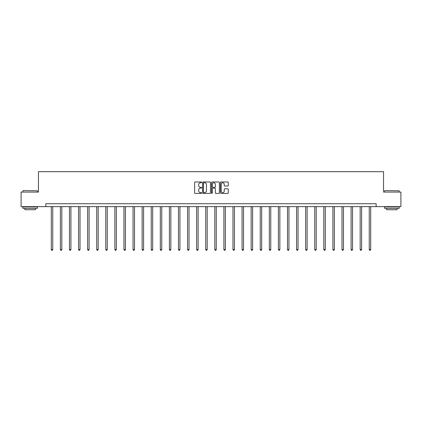 <?xml version="1.0" encoding="UTF-8"?>
<svg xmlns="http://www.w3.org/2000/svg" width="422" height="422" viewBox="0 0 422 422"><rect width="100%" height="100%" fill="white"/><g stroke="black" fill="none" stroke-linecap="round" stroke-linejoin="round"><path stroke-width="0.63" d="M201.684 182.383A0.401 0.401 0 0 0 201.283 181.982L195.212 181.982A0.57 0.57 0 0 0 194.637 182.557L194.637 192.843A0.57 0.57 0 0 0 195.212 193.418L201.283 193.418A0.401 0.401 0 0 0 201.684 193.018A0.401 0.401 0 0 0 201.283 192.617L200.497 192.617A1.83 1.83 0 0 1 198.667 190.786L198.667 189.932A1.83 1.83 0 0 1 200.497 188.101L201.283 188.101A0.401 0.401 0 0 0 201.684 187.7A0.401 0.401 0 0 0 201.283 187.299L200.497 187.299A1.83 1.83 0 0 1 198.667 185.469L198.667 184.614A1.83 1.83 0 0 1 200.497 182.784L201.283 182.784A0.401 0.401 0 0 0 201.684 182.383M227.706 186.012A0.57 0.57 0 0 0 228.276 185.443L228.276 182.557A0.57 0.57 0 0 0 227.706 181.982L220.959 181.982A0.57 0.57 0 0 0 220.389 182.557L220.389 192.843A0.57 0.57 0 0 0 220.959 193.418L227.706 193.418A0.57 0.57 0 0 0 228.276 192.843L228.276 189.357A0.57 0.57 0 0 0 227.706 188.787L224.82 188.787A0.57 0.57 0 0 0 224.246 189.357L224.246 191.087A1.53 1.53 0 0 1 222.716 192.617A1.53 1.53 0 0 1 221.191 191.087L221.191 184.314A1.53 1.53 0 0 1 222.716 182.784A1.53 1.53 0 0 1 224.246 184.314L224.246 185.443A0.57 0.57 0 0 0 224.82 186.012L227.706 186.012M45.85 206.627L21.1 206.627L21.1 192.068L38.455 192.068L38.455 171.685L383.545 171.685L383.545 192.068L400.9 192.068L400.9 206.627L376.15 206.627L376.15 203.715L45.85 203.715L45.85 206.627L376.15 206.627M210.499 182.557A0.57 0.57 0 0 0 209.929 181.982L203.182 181.982A0.57 0.57 0 0 0 202.613 182.557L202.613 192.843A0.57 0.57 0 0 0 203.182 193.418L209.929 193.418A0.57 0.57 0 0 0 210.499 192.843L210.499 182.557M212.071 181.982L218.818 181.982A0.57 0.57 0 0 1 219.387 182.557L219.387 192.843A0.57 0.57 0 0 1 218.818 193.418L215.932 193.418A0.57 0.57 0 0 1 215.357 192.843L215.357 188.671A0.57 0.57 0 0 0 214.787 188.101L212.873 188.101A0.57 0.57 0 0 0 212.303 188.671L212.303 193.018A0.401 0.401 0 0 1 211.902 193.418A0.401 0.401 0 0 1 211.501 193.018L211.501 182.557A0.57 0.57 0 0 1 212.071 181.982M203.81 182.784A0.401 0.401 0 0 0 203.415 183.185L203.415 192.216A0.401 0.401 0 0 0 203.81 192.617L204.638 192.617A1.83 1.83 0 0 0 206.469 190.786L206.469 184.614A1.83 1.83 0 0 0 204.638 182.784L203.81 182.784M215.357 184.34A1.53 1.53 0 0 0 213.827 182.816A1.53 1.53 0 0 0 212.303 184.34L212.303 186.73A0.57 0.57 0 0 0 212.873 187.299L214.787 187.299A0.57 0.57 0 0 0 215.357 186.73L215.357 184.34M51.294 206.627L51.294 249.555L52.75 249.555L52.75 206.627M52.75 249.555L52.312 250.315L51.732 250.315L51.294 249.555M23.02 190.612L37.405 190.786L23.02 190.612M30.126 208.373L22.846 208.373L22.846 206.917L37.405 206.917L37.405 208.373L30.126 208.373M35.369 208.373L35.369 209.713L24.887 209.713L24.887 208.373M384.769 190.612L399.154 190.786L384.769 190.612M391.874 208.373L384.595 208.373L384.595 206.917L399.154 206.917L399.154 208.373L391.874 208.373M397.113 208.373L397.113 209.713L386.631 209.713L386.631 208.373M60.378 206.627L60.378 249.555L61.834 249.555L61.834 206.627M61.834 249.555L61.396 250.315L60.815 250.315L60.378 249.555M69.461 206.627L69.461 249.555L70.917 249.555L70.917 206.627M70.917 249.555L70.485 250.315L69.899 250.315L69.461 249.555M78.55 206.627L78.55 249.555L80.006 249.555L80.006 206.627M80.006 249.555L79.568 250.315L78.983 250.315L78.55 249.555M87.634 206.627L87.634 249.555L89.089 249.555L89.089 206.627M89.089 249.555L88.652 250.315L88.066 250.315L87.634 249.555M96.717 206.627L96.717 249.555L98.173 249.555L98.173 206.627M98.173 249.555L97.735 250.315L97.155 250.315L96.717 249.555M105.801 206.627L105.801 249.555L107.257 249.555L107.257 206.627M107.257 249.555L106.819 250.315L106.239 250.315L105.801 249.555M114.884 206.627L114.884 249.555L116.34 249.555L116.34 206.627M116.34 249.555L115.902 250.315L115.322 250.315L114.884 249.555M123.968 206.627L123.968 249.555L125.424 249.555L125.424 206.627M125.424 249.555L124.991 250.315L124.406 250.315L123.968 249.555M133.057 206.627L133.057 249.555L134.512 249.555L134.512 206.627M134.512 249.555L134.075 250.315L133.489 250.315L133.057 249.555M142.14 206.627L142.14 249.555L143.596 249.555L143.596 206.627M143.596 249.555L143.158 250.315L142.578 250.315L142.14 249.555M151.224 206.627L151.224 249.555L152.68 249.555L152.68 206.627M152.68 249.555L152.242 250.315L151.662 250.315L151.224 249.555M160.307 206.627L160.307 249.555L161.763 249.555L161.763 206.627M161.763 249.555L161.325 250.315L160.745 250.315L160.307 249.555M169.391 206.627L169.391 249.555L170.847 249.555L170.847 206.627M170.847 249.555L170.409 250.315L169.829 250.315L169.391 249.555M178.474 206.627L178.474 249.555L179.93 249.555L179.93 206.627M179.93 249.555L179.498 250.315L178.912 250.315L178.474 249.555M187.563 206.627L187.563 249.555L189.019 249.555L189.019 206.627M189.019 249.555L188.581 250.315L187.996 250.315L187.563 249.555M196.647 206.627L196.647 249.555L198.103 249.555L198.103 206.627M198.103 249.555L197.665 250.315L197.085 250.315L196.647 249.555M205.73 206.627L205.73 249.555L207.186 249.555L207.186 206.627M207.186 249.555L206.748 250.315L206.168 250.315L205.73 249.555M214.814 206.627L214.814 249.555L216.27 249.555L216.27 206.627M216.27 249.555L215.832 250.315L215.252 250.315L214.814 249.555M223.897 206.627L223.897 249.555L225.353 249.555L225.353 206.627M225.353 249.555L224.915 250.315L224.335 250.315L223.897 249.555M232.981 206.627L232.981 249.555L234.437 249.555L234.437 206.627M234.437 249.555L234.004 250.315L233.419 250.315L232.981 249.555M242.07 206.627L242.07 249.555L243.526 249.555L243.526 206.627M243.526 249.555L243.088 250.315L242.502 250.315L242.07 249.555M251.153 206.627L251.153 249.555L252.609 249.555L252.609 206.627M252.609 249.555L252.171 250.315L251.591 250.315L251.153 249.555M260.237 206.627L260.237 249.555L261.693 249.555L261.693 206.627M261.693 249.555L261.255 250.315L260.675 250.315L260.237 249.555M269.32 206.627L269.32 249.555L270.776 249.555L270.776 206.627M270.776 249.555L270.338 250.315L269.758 250.315L269.32 249.555M278.404 206.627L278.404 249.555L279.86 249.555L279.86 206.627M279.86 249.555L279.422 250.315L278.842 250.315L278.404 249.555M287.488 206.627L287.488 249.555L288.943 249.555L288.943 206.627M288.943 249.555L288.511 250.315L287.925 250.315L287.488 249.555M296.576 206.627L296.576 249.555L298.032 249.555L298.032 206.627M298.032 249.555L297.594 250.315L297.009 250.315L296.576 249.555M305.66 206.627L305.66 249.555L307.116 249.555L307.116 206.627M307.116 249.555L306.678 250.315L306.098 250.315L305.66 249.555M314.743 206.627L314.743 249.555L316.199 249.555L316.199 206.627M316.199 249.555L315.762 250.315L315.181 250.315L314.743 249.555M323.827 206.627L323.827 249.555L325.283 249.555L325.283 206.627M325.283 249.555L324.845 250.315L324.265 250.315L323.827 249.555M332.911 206.627L332.911 249.555L334.366 249.555L334.366 206.627M334.366 249.555L333.934 250.315L333.348 250.315L332.911 249.555M341.994 206.627L341.994 249.555L343.45 249.555L343.45 206.627M343.45 249.555L343.017 250.315L342.432 250.315L341.994 249.555M351.083 206.627L351.083 249.555L352.539 249.555L352.539 206.627M352.539 249.555L352.101 250.315L351.515 250.315L351.083 249.555M360.166 206.627L360.166 249.555L361.622 249.555L361.622 206.627M361.622 249.555L361.185 250.315L360.604 250.315L360.166 249.555M369.25 206.627L369.25 249.555L370.706 249.555L370.706 206.627M370.706 249.555L370.268 250.315L369.688 250.315L369.25 249.555M22.846 192.068L22.846 190.786M26.164 206.917L26.164 206.627M34.087 206.917L34.087 206.627M37.405 192.068L37.405 190.786M384.595 192.068L384.595 190.786M387.913 206.917L387.913 206.627M395.836 206.917L395.836 206.627M399.154 192.068L399.154 190.786"/></g></svg>
